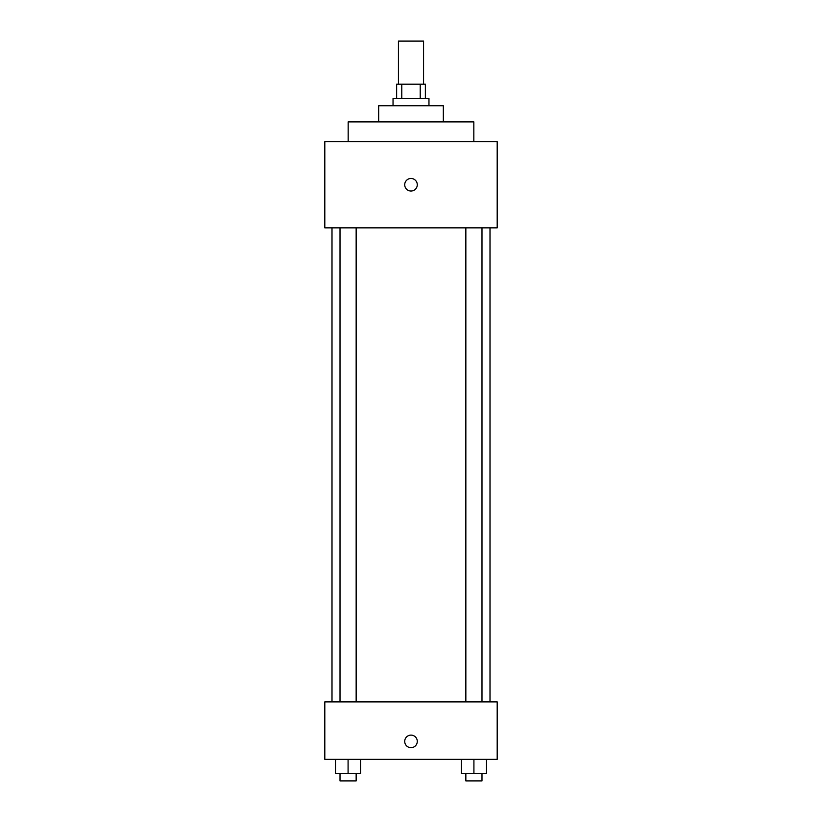 <?xml version="1.0" encoding="UTF-8"?>
<svg xmlns="http://www.w3.org/2000/svg" width="822" height="822" viewBox="0 0 822 822"><rect width="100%" height="100%" fill="white"/><g stroke="black" fill="none" stroke-linecap="round" stroke-linejoin="round"><path stroke-width="1.23" d="M423.566 84.193L423.566 41.1L398.434 41.1L398.434 84.193M401.783 98.558L401.783 84.193L396.636 84.193L396.636 98.558M401.783 84.193L425.364 84.193L425.364 98.558M420.217 98.558L420.217 84.193M393.039 105.74L393.039 98.558L428.961 98.558L428.961 105.74M378.675 121.903L378.675 105.74L443.325 105.74L443.325 121.903M348.168 141.651L348.168 121.903L473.832 121.903L473.832 141.651M324.813 141.651L497.187 141.651L497.187 227.848L324.813 227.848L324.813 141.651M411 191.033A6.288 6.288 0 0 1 405.554 181.611A6.288 6.288 0 0 1 416.446 181.611A6.288 6.288 0 0 1 411 191.033M324.813 701.896L497.187 701.896L497.187 759.353L324.813 759.353L324.813 701.896M411 747.681A6.288 6.288 0 0 1 405.554 738.259A6.288 6.288 0 0 1 416.446 738.259A6.288 6.288 0 0 1 411 747.681M461.348 759.353L461.348 773.718L486.49 773.718L486.49 759.353L486.49 773.718M473.914 773.718L473.914 759.353M481.99 773.718L481.99 780.9L465.848 780.9L465.848 773.718M335.51 759.353L335.51 773.718L360.653 773.718L360.653 759.353L360.653 773.718M348.086 773.718L348.086 759.353M356.152 773.718L356.152 780.9L340.01 780.9L340.01 773.718M490.004 701.896L490.004 227.848M331.996 701.896L331.996 227.848M465.848 227.848L465.848 701.896M481.99 227.848L481.99 701.896M356.152 701.896L356.152 227.848M340.01 701.896L340.01 227.848"/></g></svg>
